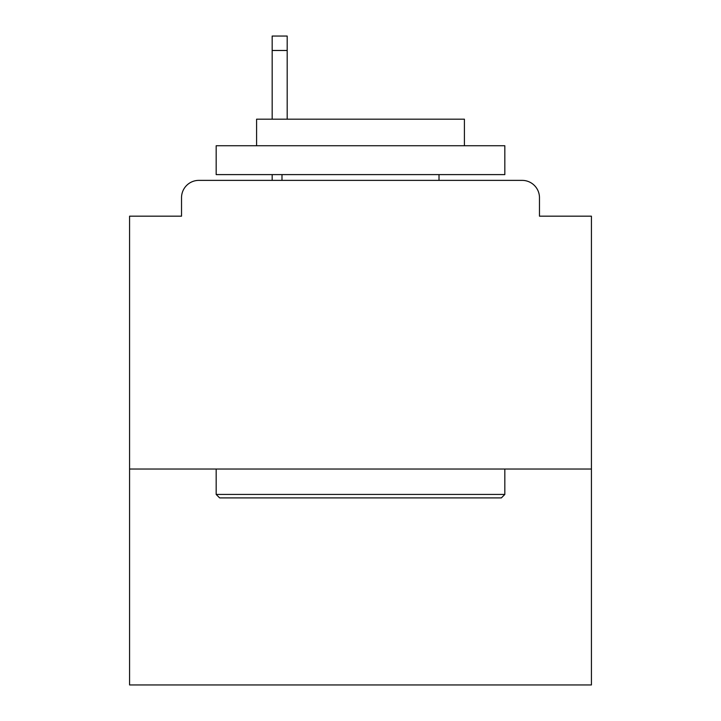 <?xml version="1.0" encoding="UTF-8"?>
<svg xmlns="http://www.w3.org/2000/svg" width="721" height="721" viewBox="0 0 721 721"><rect width="100%" height="100%" fill="white"/><g stroke="black" fill="none" stroke-linecap="round" stroke-linejoin="round"><path stroke-width="1.08" d="M591.427 469.038L591.427 216.174L539.47 216.174L539.47 197.698A17.322 17.322 0 0 0 522.148 180.376L198.852 180.376A17.322 17.322 0 0 0 181.53 197.698L181.53 216.174L129.573 216.174L129.573 684.95L591.427 684.95L591.427 469.038L129.573 469.038M181.53 197.698L181.53 216.174M522.148 180.376L450.562 180.376M270.438 180.376L198.852 180.376M539.47 216.174L539.47 197.698M219.635 497.905L216.174 494.435L504.826 494.435L501.365 497.905L219.635 497.905M504.826 145.741L504.826 174.608L216.174 174.608L216.174 145.741L504.826 145.741M256.586 145.741L256.586 119.181L464.414 119.181L464.414 145.741M504.826 469.038L504.826 494.435M216.174 469.038L216.174 494.435M439.017 174.608L439.017 180.376M281.983 174.608L281.983 180.376M287.183 50.479L272.168 50.479L272.168 36.05L287.183 36.05L287.183 119.181M272.168 50.479L272.168 119.181M272.168 174.608L272.168 180.376"/></g></svg>
